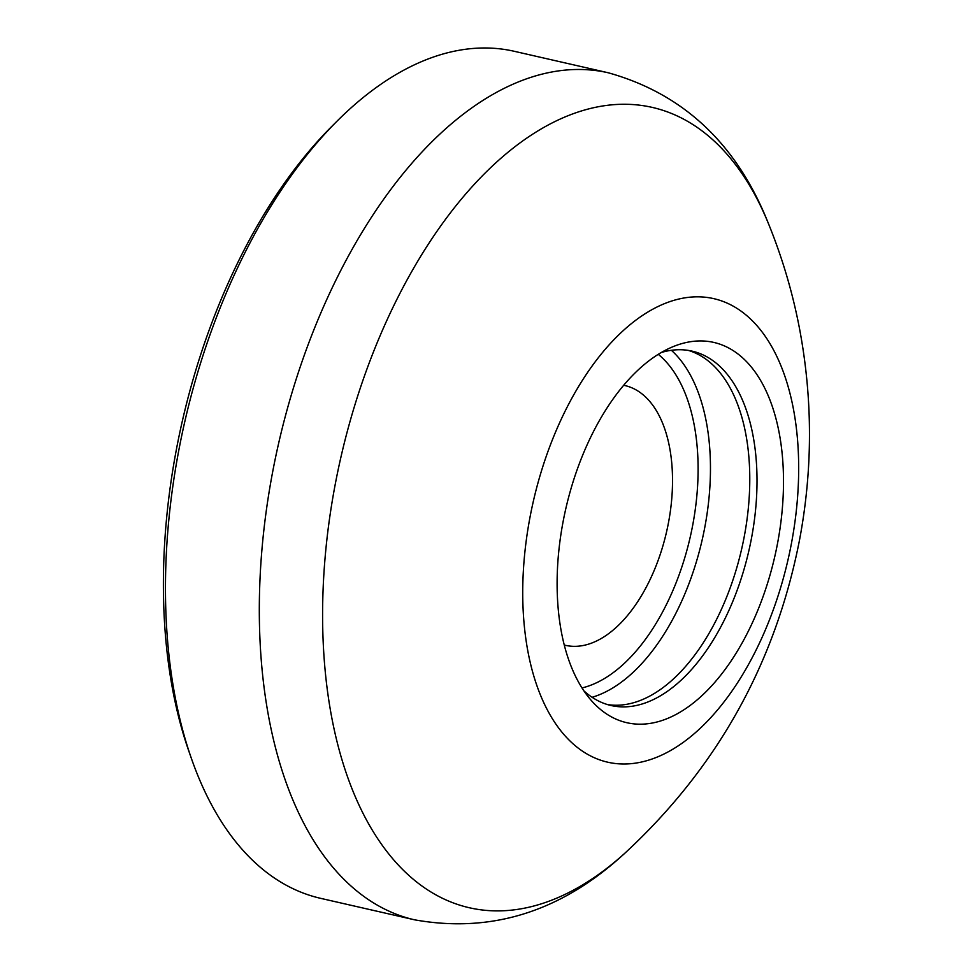 <?xml version="1.0" encoding="UTF-8"?>
<svg xmlns="http://www.w3.org/2000/svg" width="973" height="973" viewBox="0 0 973 973"><rect width="100%" height="100%" fill="white"/><g stroke="black" fill="none" stroke-linecap="round" stroke-linejoin="round"><path stroke-width="1.46" d="M191.535 758.843L188.932 751.399A425.59 233.885 -77.1 0 1 331.769 126.429L337.351 120.847A434.457 238.762 102.9 0 0 178.679 450.949A434.457 238.762 102.9 0 0 191.535 758.843A434.457 238.762 102.9 0 0 320.762 898.371L414.632 919.826C491.523 933.569 561.421 911.531 624.338 853.686C716.967 768.208 775.372 663.598 799.551 539.869C812.686 470.044 812.783 400.207 799.842 330.334C792.959 293.651 782.462 258.015 768.378 223.437A410.484 225.59 102.9 0 0 538.519 130.528A410.484 225.59 102.9 0 0 335.101 485.004A410.484 225.59 102.9 0 0 387.801 852.713A410.484 225.59 102.9 0 0 624.338 853.686M414.632 919.826A434.457 238.762 102.9 0 1 272.562 472.404A434.457 238.762 102.9 0 1 608.234 72.768L514.352 51.314A434.457 238.762 102.9 0 0 498.091 48.65A434.457 238.762 102.9 0 0 337.351 120.847M791.426 543.481A237.753 130.662 102.9 0 0 704.78 297.179A237.753 130.662 102.9 0 0 529.981 517.344A237.753 130.662 102.9 0 0 616.639 763.647A237.753 130.662 102.9 0 0 791.426 543.481M777.549 543.335A195.062 107.2 102.9 0 0 670.811 347.629A195.062 107.2 102.9 0 0 563.051 521.881A195.062 107.2 102.9 0 0 590.404 699.441A195.062 107.2 102.9 0 0 777.549 543.335M583.922 690.879A181.756 99.891 102.9 0 0 611.044 705.51A181.756 99.891 102.9 0 0 751.472 538.312A181.756 99.891 102.9 0 0 692.034 351.119A181.756 99.891 102.9 0 0 661.251 352.518M607.456 704.561A181.756 99.891 102.9 0 0 744.236 536.658A181.756 99.891 102.9 0 0 688.385 350.426M564.279 645.038A133.24 73.23 102.9 0 0 668.463 522.769A133.24 73.23 102.9 0 0 623.644 385.284M671.394 350.304A186.196 102.323 -77.1 0 1 704.793 527.33A186.196 102.323 -77.1 0 1 592.095 697.288M582 687.947A177.329 97.458 102.9 0 0 692.703 525.189A177.329 97.458 102.9 0 0 658.259 354.33M608.234 72.768C683.46 93.785 736.841 144.004 768.378 223.437"/></g></svg>
